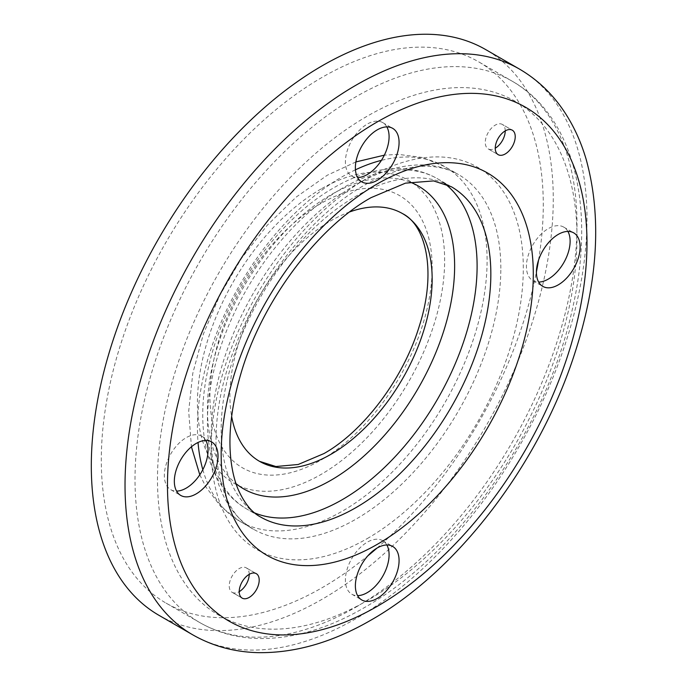 <?xml version="1.0" encoding="UTF-8"?>
<svg xmlns="http://www.w3.org/2000/svg" width="687" height="687" viewBox="0 0 687 687"><rect width="100%" height="100%" fill="white"/><g stroke="black" fill="none" stroke-linecap="round" stroke-linejoin="round"><path stroke-width="0.52" stroke-dasharray="3.44 2.58" d="M158.963 615.32A326.651 188.599 120 0 0 410.68 527.814A326.651 188.599 120 0 0 553.267 199.075A326.651 188.599 120 0 0 485.615 49.541M538.539 260.167A312.525 180.441 120 0 0 543.28 204.846A312.525 180.441 120 0 0 478.556 61.778A312.525 180.441 120 0 0 237.719 145.507A312.525 180.441 120 0 0 101.298 460.024A312.525 180.441 120 0 0 166.031 603.092A312.525 180.441 120 0 0 367.828 555.843M376.948 548.132A312.525 180.441 120 0 0 536.418 271.915M349.709 211.922A143.025 82.577 120 0 0 331.031 220.699A143.025 82.577 120 0 0 231.639 416.434M567.891 231.425A30.898 17.836 120 0 0 563.726 227.105A30.898 17.836 120 0 0 539.913 235.383A30.898 17.836 120 0 0 526.422 266.479A30.898 17.836 120 0 0 532.829 280.622A30.898 17.836 120 0 0 538.651 282.065M386.85 544.989A30.898 17.836 120 0 0 382.685 540.669A30.898 17.836 120 0 0 367.236 542.198A30.898 17.836 120 0 0 347.055 569.429A30.898 17.836 120 0 0 351.787 594.186A30.898 17.836 120 0 0 357.609 595.638M205.817 440.461A30.898 17.836 120 0 0 201.652 436.142A30.898 17.836 120 0 0 177.839 444.42A30.898 17.836 120 0 0 164.348 475.516A30.898 17.836 120 0 0 170.754 489.668A30.898 17.836 120 0 0 176.576 491.111M386.85 126.897A30.898 17.836 120 0 0 382.685 122.578A30.898 17.836 120 0 0 367.236 124.107A30.898 17.836 120 0 0 347.055 151.338A30.898 17.836 120 0 0 351.787 176.095A30.898 17.836 120 0 0 357.609 177.547M505.237 130.891A14.126 8.158 120 0 0 502.317 124.424L512.304 130.195L502.317 124.424A14.126 8.158 120 0 0 488.191 132.582A14.126 8.158 120 0 0 488.191 148.89L498.178 154.661L488.191 148.89A14.126 8.158 120 0 0 495.25 148.194M249.209 574.341A14.126 8.158 120 0 0 246.29 567.874A14.126 8.158 120 0 0 232.163 576.032A14.126 8.158 120 0 0 232.163 592.34L242.15 598.111L232.163 592.34A14.126 8.158 120 0 0 239.222 591.644M246.29 567.874L256.277 573.645L246.29 567.874M192.678 634.788A326.651 188.599 120 0 0 356.003 618.609A326.651 188.599 120 0 0 586.981 218.543A326.651 188.599 120 0 0 519.329 69.001M356.003 607.076A312.525 180.441 120 0 0 576.994 224.305A312.525 180.441 120 0 0 512.262 81.238A312.525 180.441 120 0 0 356.003 96.712A312.525 180.441 120 0 0 135.013 479.483A312.525 180.441 120 0 0 199.737 622.551A312.525 180.441 120 0 0 356.003 607.076M576.994 237.281A296.638 171.261 120 0 0 367.236 116.18A296.638 171.261 120 0 0 157.486 479.483A296.638 171.261 120 0 0 367.236 600.584A296.638 171.261 120 0 0 576.994 237.281M367.236 538.591A220.716 127.43 120 0 0 523.305 268.282A220.716 127.43 120 0 0 367.236 178.173A220.716 127.43 120 0 0 211.167 448.491A220.716 127.43 120 0 0 367.236 538.591M500.832 268.282A204.82 118.25 120 0 0 458.409 174.515A204.82 118.25 120 0 0 356.003 184.657A204.82 118.25 120 0 0 211.167 435.515A204.82 118.25 120 0 0 253.589 529.273A204.82 118.25 120 0 0 356.003 519.132A204.82 118.25 120 0 0 500.832 268.282M202.828 469.676A204.82 118.25 120 0 0 239.857 521.347A204.82 118.25 120 0 0 342.263 511.205A204.82 118.25 120 0 0 487.1 260.347A204.82 118.25 120 0 0 444.678 166.589A204.82 118.25 120 0 0 381.414 160.354M355.454 169.809A204.82 118.25 120 0 0 342.263 176.731A204.82 118.25 120 0 0 197.435 427.58A204.82 118.25 120 0 0 198.036 442.462M321.044 188.985A174.807 100.92 120 0 0 197.435 403.071A174.807 100.92 120 0 0 321.044 474.442A174.807 100.92 120 0 0 444.644 260.347A174.807 100.92 120 0 0 321.044 188.985M321.044 203.404A157.143 90.727 120 0 0 209.921 395.867A157.143 90.727 120 0 0 321.044 460.024A157.143 90.727 120 0 0 432.157 267.561A157.143 90.727 120 0 0 321.044 203.404M410.053 182.107A174.807 100.92 120 0 0 331.031 194.747A174.807 100.92 120 0 0 219.127 341.482A174.807 100.92 120 0 0 235.985 483.605M444.824 183.669A190.694 110.1 120 0 0 437.61 178.818A190.694 110.1 120 0 0 342.263 188.264A190.694 110.1 120 0 0 207.422 421.818A190.694 110.1 120 0 0 246.916 509.11A190.694 110.1 120 0 0 254.722 512.94M221.162 429.744A190.694 110.1 120 0 0 260.656 517.045L246.916 509.11C206.134 485.718 193.743 427.099 209.097 364.685C225.482 293.753 277.617 219.454 334.32 187.474C357.025 174.3 379.267 167.997 401.045 168.564C414.33 169.071 426.524 172.489 437.61 178.818L451.35 186.744A190.694 110.1 120 0 0 356.003 196.19A190.694 110.1 120 0 0 221.162 429.744M166.031 603.092L199.737 622.551C216.577 632.195 235.194 637.484 255.598 638.429C290.395 639.674 326.505 629.481 363.947 607.858C458.392 554.787 546.311 428.43 572.228 309.794C595.938 208.754 574.804 116.747 512.262 81.238L478.556 61.778M199.797 474.794L205.997 487.117L220.793 506.568L239.857 521.347L253.589 529.273C214.198 509.986 201.574 428.98 236.148 344.316C261.884 277.428 313.246 214.061 363.947 185.447C389.941 170.831 413.059 164.571 433.299 166.666C442.686 167.628 451.05 170.239 458.409 174.515L444.678 166.589L422.488 157.503L398.408 154.377L384.334 155.168M355.9 161.926L327.261 175.245L296.2 197.083L267.243 225.216L241.438 258.415L219.84 295.23L203.378 334.054L192.807 373.247L188.685 411.281L191.433 446.79M563.726 227.105L573.714 232.867M382.685 540.669L392.672 546.431M170.754 489.668L180.741 495.43M351.787 176.095L361.774 181.866M382.685 122.578L392.672 128.34M201.652 436.142L211.639 441.913M351.787 594.186L361.774 599.957M532.829 280.622L542.816 286.385"/><path stroke-width="1.03" d="M519.329 69.001L485.615 49.541A326.651 188.599 120 0 0 233.898 137.056A326.651 188.599 120 0 0 91.311 465.786A326.651 188.599 120 0 0 158.963 615.32L192.678 634.788C212.515 646.098 234.31 652.057 258.063 652.65C295.109 653.165 332.757 642.311 371.006 620.095C457.602 570.931 538.307 464.953 573.946 355.909C598.016 282.838 602.104 217.35 586.191 159.453C581.477 143.403 574.993 128.735 566.715 115.45C554.418 95.759 538.625 80.276 519.329 69.001A326.651 188.599 120 0 0 356.003 85.179A326.651 188.599 120 0 0 125.025 485.254A326.651 188.599 120 0 0 192.678 634.788M367.828 555.843A312.525 180.441 120 0 0 376.948 548.132M536.418 271.915A312.525 180.441 120 0 0 538.539 260.167M231.639 416.434A143.025 82.577 120 0 0 259.523 461.338A143.025 82.577 120 0 0 331.031 454.253A143.025 82.577 120 0 0 432.157 279.094A143.025 82.577 120 0 0 402.539 213.614A143.025 82.577 120 0 0 349.709 211.922M536.418 272.241A30.898 17.836 -60 0 1 549.901 241.146A30.898 17.836 -60 0 1 573.714 232.867A30.898 17.836 -60 0 1 580.111 247.011A30.898 17.836 -60 0 1 566.629 278.106A30.898 17.836 -60 0 1 542.816 286.385A30.898 17.836 -60 0 1 536.418 272.241M538.651 282.065A30.898 17.836 120 0 0 570.124 241.249A30.898 17.836 120 0 0 567.891 231.425M377.223 547.968A30.898 17.836 -60 0 1 392.672 546.431A30.898 17.836 -60 0 1 397.412 571.198A30.898 17.836 -60 0 1 377.223 598.429A30.898 17.836 -60 0 1 361.774 599.957A30.898 17.836 -60 0 1 357.042 575.191A30.898 17.836 -60 0 1 377.223 547.968M357.609 595.638A30.898 17.836 120 0 0 367.236 592.658A30.898 17.836 120 0 0 386.85 544.989M218.037 456.056A30.898 17.836 -60 0 1 204.546 487.152A30.898 17.836 -60 0 1 180.741 495.43A30.898 17.836 -60 0 1 174.335 481.286A30.898 17.836 -60 0 1 187.826 450.191A30.898 17.836 -60 0 1 211.639 441.913A30.898 17.836 -60 0 1 218.037 456.056M176.576 491.111A30.898 17.836 120 0 0 208.049 450.286A30.898 17.836 120 0 0 205.817 440.461M377.223 180.338A30.898 17.836 -60 0 1 361.774 181.866A30.898 17.836 -60 0 1 357.042 157.1A30.898 17.836 -60 0 1 377.223 129.877A30.898 17.836 -60 0 1 392.672 128.34A30.898 17.836 -60 0 1 397.412 153.107A30.898 17.836 -60 0 1 377.223 180.338M357.609 177.547A30.898 17.836 120 0 0 367.236 174.567A30.898 17.836 120 0 0 386.85 126.897M498.178 154.661A14.126 8.158 -60 0 1 498.178 138.345A14.126 8.158 -60 0 1 512.304 130.195L512.304 130.195A14.126 8.158 -60 0 1 512.304 146.503A14.126 8.158 -60 0 1 498.178 154.661L498.178 154.661M256.277 573.645A14.126 8.158 -60 0 1 256.277 589.953A14.126 8.158 -60 0 1 242.15 598.111L242.15 598.111A14.126 8.158 -60 0 1 242.15 581.795A14.126 8.158 -60 0 1 256.277 573.645L256.277 573.645M239.222 591.644A14.126 8.158 120 0 0 249.209 574.341M495.25 148.194A14.126 8.158 120 0 0 505.237 130.891M377.223 121.942A296.638 171.261 120 0 0 167.473 485.254A296.638 171.261 120 0 0 377.223 606.355A296.638 171.261 120 0 0 586.981 243.052A296.638 171.261 120 0 0 377.223 121.942M381.414 160.354A204.82 118.25 120 0 0 355.454 169.809M198.036 442.462A204.82 118.25 120 0 0 202.828 469.676M235.985 483.605A174.807 100.92 120 0 0 331.031 480.204A174.807 100.92 120 0 0 454.631 266.118A174.807 100.92 120 0 0 410.053 182.107M254.722 512.94A190.694 110.1 120 0 0 342.263 499.672A190.694 110.1 120 0 0 477.104 266.118A190.694 110.1 120 0 0 444.824 183.669M356.003 507.599A190.694 110.1 120 0 0 490.844 274.044A190.694 110.1 120 0 0 451.35 186.744L433.6 180.913L405.467 183.154L371.006 197.676C317.291 227.543 261.464 302.031 240.793 374.046C231.364 406.257 228.084 434.888 230.926 459.938C232.275 471.359 234.696 481.218 238.191 489.496C244.374 503.305 251.863 512.485 260.656 517.045A190.694 110.1 120 0 0 356.003 507.599M377.223 183.936A220.716 127.43 120 0 0 221.162 454.253A220.716 127.43 120 0 0 377.223 544.362A220.716 127.43 120 0 0 533.292 274.044A220.716 127.43 120 0 0 377.223 183.936M191.433 446.79L199.797 474.794M259.523 461.338L275.908 466.525L298.218 464.481L323.963 453.557C363.56 431.41 403.655 378.254 419.353 325.896C436.82 271.88 425.992 225.147 402.539 213.614M355.9 161.926L384.334 155.168"/></g></svg>
